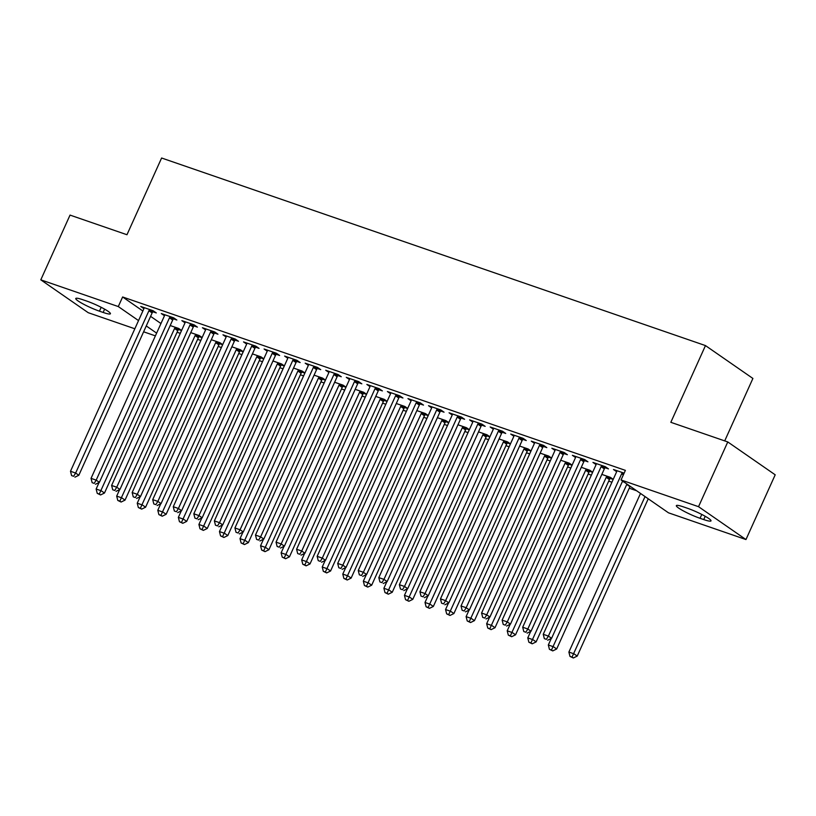 <?xml version="1.0" encoding="UTF-8"?>
<svg xmlns="http://www.w3.org/2000/svg" width="816" height="816" viewBox="0 0 816 816"><rect width="100%" height="100%" fill="white"/><g stroke="black" fill="none" stroke-linecap="round" stroke-linejoin="round"><path stroke-width="1.22" d="M177.072 332.255L180.275 333.356M197.625 339.344L200.828 340.445M218.178 346.433L221.381 347.534M238.731 353.522L241.934 354.623M259.284 360.611L262.487 361.712M279.837 367.7L283.05 368.801M300.4 374.789L303.603 375.89M320.953 381.878L324.156 382.979M341.506 388.967L344.709 390.068M362.059 396.056L365.262 397.157M382.612 403.145L385.815 404.246M403.165 410.234L406.368 411.335M423.718 417.323L426.921 418.424M444.271 424.412L447.484 425.513M464.824 431.501L468.037 432.602M485.387 438.59L488.59 439.691M505.94 445.679L509.143 446.78M526.493 452.768L529.696 453.869M547.046 459.857L550.249 460.958M567.599 466.946L570.802 468.047M588.152 474.035L591.355 475.136M608.705 481.124L611.918 482.225M629.258 488.213L636.623 490.753M155.387 335.866L143.616 331.796M134.834 328.777L88.23 312.701L40.8 279.837L118.289 306.561L138.526 320.586M724.71 440.895L752.903 378.451L705.473 345.586L161.609 158.008L126.97 234.733L70.033 215.098L40.8 279.837M705.473 345.586L670.834 422.311L727.77 441.946L775.2 474.81L745.967 539.549L668.477 512.815L621.047 479.961L698.537 506.685L745.967 539.549M202.144 337.549L199.277 335.57L190.75 332.622M202.093 337.651L199.155 336.641M173.522 318.872L176.848 320.025L173.635 317.801L161.303 313.548L164.455 315.731M243.25 351.727L240.383 349.738L231.856 346.8M243.199 351.829L240.261 350.819M214.628 333.05L217.954 334.203L214.751 331.979L202.419 327.726L205.571 329.909M284.356 365.905L281.5 363.916L272.972 360.978M284.305 366.007L281.377 364.997M255.734 347.228L259.06 348.381L255.857 346.157L243.525 341.904L246.677 344.087M325.462 380.083L322.606 378.094L314.078 375.156M325.421 380.185L322.483 379.175M296.84 361.406L300.166 362.559L296.963 360.335L284.631 356.082L287.783 358.265M366.578 394.261L363.712 392.272L355.184 389.334M366.527 394.363L363.589 393.353M337.957 375.584L341.282 376.737L338.069 374.513L325.737 370.26L328.889 372.443M407.684 408.439L404.818 406.45L396.29 403.512M407.633 408.541L404.695 407.531M379.063 389.762L382.388 390.915L379.185 388.691L366.853 384.438L370.005 386.621M448.79 422.617L445.934 420.628L437.407 417.69M448.739 422.719L445.811 421.709M420.169 403.94L423.494 405.093L420.291 402.869L407.959 398.616L411.111 400.799M489.896 436.795L487.04 434.806L478.513 431.868M489.855 436.897L486.917 435.887M461.275 418.118L464.6 419.271L461.397 417.047L449.065 412.794L452.217 414.977M531.002 450.973L528.146 448.984L519.619 446.046M530.961 451.075L528.023 450.065M502.381 432.296L505.716 433.449L502.503 431.225L490.171 426.972L493.323 429.155M572.118 465.151L569.252 463.162L560.725 460.224M572.067 465.253L569.129 464.243M543.497 446.474L546.822 447.627L543.619 445.403L531.287 441.15L534.439 443.333M613.224 479.329L610.368 477.34L601.841 474.402M613.173 479.431L610.246 478.421M584.603 460.652L587.928 461.805L584.725 459.581L572.393 455.328L575.545 457.511M624.118 473.168L613.499 469.506L616.651 471.689M621.047 479.961L625.382 470.363L122.624 296.973L142.861 310.998M150.593 316.353L160.956 323.534M605.156 467.741L608.481 468.894L605.278 466.67L592.946 462.417L596.098 464.6M624.128 482.093L622.394 481.491M564.05 453.563L567.375 454.716L564.172 452.492L551.84 448.239L554.992 450.422M592.671 472.24L589.815 470.251L581.288 467.313M592.62 472.342L589.693 471.332M522.944 439.385L526.269 440.538L523.066 438.314L510.734 434.061L513.886 436.244M551.565 458.062L548.699 456.073L540.172 453.135M551.514 458.164L548.576 457.154M481.828 425.207L485.163 426.36L481.95 424.136L469.618 419.883L472.77 422.066M510.449 443.884L507.593 441.895L499.066 438.957M510.408 443.986L507.47 442.976M440.722 411.029L444.047 412.182L440.844 409.958L428.512 405.705L431.664 407.888M469.343 429.706L466.487 427.717L457.96 424.779M469.302 429.808L466.364 428.798M399.616 396.851L402.941 398.004L399.738 395.78L387.406 391.527L390.558 393.71M428.237 415.528L425.381 413.539L416.854 410.601M428.186 415.63L425.258 414.62M358.51 382.673L361.835 383.826L358.632 381.602L346.3 377.349L349.452 379.532M387.131 401.35L384.265 399.361L375.737 396.423M387.08 401.452L384.142 400.442M317.393 368.495L320.729 369.648L317.516 367.424L305.184 363.171L308.336 365.354M346.015 387.172L343.159 385.183L334.631 382.245M345.974 387.274L343.036 386.264M276.287 354.317L279.613 355.47L276.41 353.246L264.078 348.993L267.23 351.176M304.909 372.994L302.053 371.005L293.525 368.067M304.868 373.096L301.93 372.086M235.181 340.139L238.507 341.292L235.304 339.068L222.972 334.815L226.124 336.998M263.803 358.816L260.947 356.827L252.419 353.889M263.752 358.918L260.824 357.908M194.075 325.961L197.401 327.114L194.198 324.89L181.866 320.637L185.018 322.82M222.697 344.638L219.83 342.649L211.303 339.711M222.646 344.74L219.708 343.73M152.959 311.783L156.295 312.936L153.082 310.712L140.75 306.459L143.902 308.642M181.58 330.46L178.724 328.481L170.197 325.533M181.54 330.562L178.602 329.552M99.44 311.171A16.983 2.213 24.3 0 1 83.324 304.062A16.983 2.213 24.3 0 1 75.755 298.493A16.983 2.213 24.3 0 1 83.028 299.798L86.731 301.073A16.983 2.213 24.3 0 1 102.857 308.183A16.983 2.213 24.3 0 1 110.415 313.752A16.983 2.213 24.3 0 1 103.142 312.446L99.44 311.171L101.184 307.306M146.258 325.941L156.621 333.122M727.77 441.946L698.537 506.685M122.624 296.973L118.289 306.561M687.327 508.215A16.983 2.213 24.3 0 1 703.453 515.314A16.983 2.213 24.3 0 1 711.011 520.883A16.983 2.213 24.3 0 1 703.739 519.578L700.036 518.303A16.983 2.213 24.3 0 1 683.92 511.204A16.983 2.213 24.3 0 1 676.352 505.634A16.983 2.213 24.3 0 1 683.624 506.94L687.327 508.215M622.506 472.607L622.231 472.923A2.652 2.142 -55.3 0 0 621.67 473.759L548.383 636.082L543.242 634.318L616.539 471.995A2.652 2.142 -55.3 0 0 616.794 471.046L616.825 470.648M622.598 481.032L551.585 638.306L548.383 636.082L546.394 639.336L544.343 638.632L546.394 639.336M547.679 640.223L551.585 638.306M543.242 634.318L544.343 638.632M640.509 493.445L568.885 652.076L574.025 653.851L577.228 656.074L648.241 498.8M572.036 657.104L569.976 656.39L573.311 657.992L572.036 657.104L645.038 496.577M569.976 656.39L568.885 652.076M577.228 656.074L573.311 657.992M601.953 465.518L601.667 465.834A2.652 2.142 -55.3 0 0 601.117 466.67L527.83 628.993L522.689 627.229L595.976 464.906A2.652 2.142 -55.3 0 0 596.241 463.957L596.272 463.559M605.798 467.027L604.88 468.047A2.652 2.142 -55.3 0 0 604.319 468.894L531.032 631.217L527.83 628.993L525.841 632.247L523.78 631.543L525.841 632.247M527.126 633.134L531.032 631.217M522.689 627.229L523.78 631.543M581.4 458.429L581.114 458.745A2.652 2.142 -55.3 0 0 580.564 459.581L507.277 621.904L502.136 620.14L575.423 457.817A2.652 2.142 -55.3 0 0 575.678 456.868L575.719 456.47M585.245 459.938L584.327 460.958A2.652 2.142 -55.3 0 0 583.766 461.805L510.479 624.128L507.277 621.904L505.288 625.158L503.227 624.454L505.288 625.158M506.573 626.045L510.479 624.128M502.136 620.14L503.227 624.454M551.279 638.459L548.332 644.987L553.462 646.762L556.675 648.985L629.962 486.662A2.652 2.142 124.7 0 1 630.166 486.275M551.483 650.015L549.423 649.301L552.758 650.903L551.483 650.015L626.759 484.439A2.652 2.142 124.7 0 1 626.963 484.061M549.423 649.301L548.332 644.987M556.675 648.985L552.758 650.903M530.726 631.37L527.779 637.898L532.909 639.673L536.122 641.896L609.409 479.573A2.652 2.142 124.7 0 1 609.96 478.727L610.888 477.707M530.93 642.926L528.87 642.212L532.205 643.814L530.93 642.926L606.206 477.35A2.652 2.142 124.7 0 1 606.757 476.503L607.033 476.197M528.87 642.212L527.779 637.898M536.122 641.896L532.205 643.814M560.847 451.34L560.561 451.656A2.652 2.142 -55.3 0 0 560.011 452.492L486.724 614.815L481.583 613.051L554.87 450.728A2.652 2.142 -55.3 0 0 555.125 449.779L555.166 449.381M564.692 452.849L563.764 453.869A2.652 2.142 -55.3 0 0 563.213 454.716L489.926 617.039L486.724 614.815L484.735 618.069L482.674 617.365L484.735 618.069M486.01 618.956L489.926 617.039M481.583 613.051L482.674 617.365M540.294 444.251L540.008 444.567A2.652 2.142 -55.3 0 0 539.458 445.403L466.16 607.726L461.03 605.962L534.317 443.639A2.652 2.142 -55.3 0 0 534.572 442.69L534.613 442.292M544.139 445.76L543.211 446.78A2.652 2.142 -55.3 0 0 542.66 447.627L469.373 609.95L466.16 607.726L464.182 610.98L462.121 610.276L464.182 610.98M465.457 611.867L469.373 609.95M461.03 605.962L462.121 610.276M510.173 624.281L507.215 630.809L512.356 632.584L515.559 634.807L588.856 472.484A2.652 2.142 124.7 0 1 589.407 471.638L590.335 470.618M510.367 635.837L508.317 635.123L511.652 636.725L510.367 635.837L585.653 470.261A2.652 2.142 124.7 0 1 586.204 469.414L586.48 469.108M508.317 635.123L507.215 630.809M515.559 634.807L511.652 636.725M489.61 617.192L486.662 623.72L491.803 625.495L495.006 627.718L568.303 465.395A2.652 2.142 124.7 0 1 568.854 464.549L569.782 463.529M489.814 628.748L487.764 628.034L491.099 629.636L489.814 628.748L565.1 463.172A2.652 2.142 124.7 0 1 565.651 462.325L565.927 462.019M487.764 628.034L486.662 623.72M495.006 627.718L491.099 629.636M519.731 437.162L519.455 437.478A2.652 2.142 -55.3 0 0 518.905 438.314L445.607 600.637L440.477 598.873L513.764 436.55A2.652 2.142 -55.3 0 0 514.019 435.601L514.06 435.203M523.586 438.671L522.658 439.691A2.652 2.142 -55.3 0 0 522.107 440.538L448.82 602.861L445.607 600.637L443.618 603.891L441.568 603.187L443.618 603.891M444.904 604.778L448.82 602.861M440.477 598.873L441.568 603.187M469.057 610.103L466.109 616.631L471.25 618.406L474.453 620.629L547.75 458.306A2.652 2.142 124.7 0 1 548.301 457.46L549.219 456.44M469.261 621.659L467.211 620.945L470.546 622.547L469.261 621.659L544.537 456.083A2.652 2.142 124.7 0 1 545.098 455.236L545.374 454.93M467.211 620.945L466.109 616.631M474.453 620.629L470.546 622.547M499.178 430.073L498.902 430.389A2.652 2.142 -55.3 0 0 498.352 431.225L425.054 593.548L419.914 591.784L493.211 429.461A2.652 2.142 -55.3 0 0 493.466 428.512L493.507 428.114M503.033 431.582L502.105 432.602A2.652 2.142 -55.3 0 0 501.554 433.449L428.257 595.772L425.054 593.548L423.065 596.802L421.015 596.098L423.065 596.802M424.351 597.689L428.257 595.772M419.914 591.784L421.015 596.098M448.504 603.014L445.556 609.542L450.697 611.317L453.9 613.54L527.197 451.217A2.652 2.142 124.7 0 1 527.748 450.371L528.666 449.351M448.708 614.57L446.658 613.856L449.993 615.458L448.708 614.57L523.984 448.994A2.652 2.142 124.7 0 1 524.545 448.147L524.821 447.841M446.658 613.856L445.556 609.542M453.9 613.54L449.993 615.458M478.625 422.984L478.349 423.3A2.652 2.142 -55.3 0 0 477.799 424.136L404.501 586.469L399.361 584.695L472.658 422.372A2.652 2.142 -55.3 0 0 472.913 421.423L472.943 421.025M482.47 424.493L481.552 425.513A2.652 2.142 -55.3 0 0 481.001 426.36L407.704 588.683L404.501 586.469L402.512 589.713L400.462 589.009L402.512 589.713M403.798 590.6L407.704 588.683M399.361 584.695L400.462 589.009M427.951 595.925L425.003 602.453L430.144 604.228L433.347 606.451L506.634 444.128A2.652 2.142 124.7 0 1 507.195 443.282L508.113 442.262M428.155 607.481L426.095 606.767L429.44 608.369L428.155 607.481L503.431 441.905A2.652 2.142 124.7 0 1 503.982 441.058L504.268 440.752M426.095 606.767L425.003 602.453M433.347 606.451L429.44 608.369M458.072 415.895L457.796 416.211A2.652 2.142 -55.3 0 0 457.235 417.047L383.948 579.38L378.808 577.606L452.105 415.283A2.652 2.142 -55.3 0 0 452.36 414.334L452.39 413.936M461.917 417.404L460.999 418.424A2.652 2.142 -55.3 0 0 460.448 419.271L387.151 581.594L383.948 579.38L381.959 582.624L379.909 581.92L381.959 582.624M383.245 583.511L387.151 581.594M378.808 577.606L379.909 581.92M407.398 588.836L404.45 595.364L409.591 597.139L412.794 599.362L486.081 437.039A2.652 2.142 124.7 0 1 486.632 436.193L487.56 435.173M407.602 600.392L405.542 599.678L408.877 601.28L407.602 600.392L482.878 434.816A2.652 2.142 124.7 0 1 483.429 433.969L483.715 433.663M405.542 599.678L404.45 595.364M412.794 599.362L408.877 601.28M437.519 408.806L437.233 409.122A2.652 2.142 -55.3 0 0 436.682 409.958L363.395 572.291L358.255 570.517L431.542 408.194A2.652 2.142 -55.3 0 0 431.807 407.245L431.837 406.847M441.364 410.315L440.446 411.335A2.652 2.142 -55.3 0 0 439.885 412.182L366.598 574.505L363.395 572.291L361.406 575.535L359.346 574.831L361.406 575.535M362.692 576.422L366.598 574.505M358.255 570.517L359.346 574.831M386.845 581.747L383.897 588.275L389.028 590.05L392.241 592.273L465.528 429.95A2.652 2.142 124.7 0 1 466.079 429.104L467.007 428.084M387.049 593.303L384.989 592.589L388.324 594.191L387.049 593.303L462.325 427.727A2.652 2.142 124.7 0 1 462.876 426.88L463.162 426.574M384.989 592.589L383.897 588.275M392.241 592.273L388.324 594.191M416.966 401.717L416.68 402.033A2.652 2.142 -55.3 0 0 416.129 402.88L342.842 565.202L337.702 563.428L410.989 401.105A2.652 2.142 -55.3 0 0 411.244 400.156L411.284 399.758M420.811 403.226L419.893 404.246A2.652 2.142 -55.3 0 0 419.332 405.093L346.045 567.416L342.842 565.202L340.853 568.446L338.793 567.742L340.853 568.446M342.139 569.333L346.045 567.416M337.702 563.428L338.793 567.742M366.292 574.658L363.344 581.186L368.475 582.961L371.688 585.184L444.975 422.861A2.652 2.142 124.7 0 1 445.526 422.015L446.454 420.995M366.496 586.214L364.436 585.5L367.771 587.102L366.496 586.214L441.772 420.638A2.652 2.142 124.7 0 1 442.323 419.791L442.598 419.485M364.436 585.5L363.344 581.186M371.688 585.184L367.771 587.102M396.413 394.628L396.127 394.944A2.652 2.142 -55.3 0 0 395.576 395.791L322.289 558.113L317.149 556.339L390.436 394.016A2.652 2.142 -55.3 0 0 390.691 393.067L390.731 392.669M400.258 396.137L399.33 397.157A2.652 2.142 -55.3 0 0 398.779 398.004L325.492 560.327L322.289 558.113L320.3 561.357L318.24 560.653L320.3 561.357M321.575 562.244L325.492 560.327M317.149 556.339L318.24 560.653M345.739 567.569L342.781 574.097L347.922 575.872L351.125 578.095L424.422 415.772A2.652 2.142 124.7 0 1 424.973 414.926L425.901 413.906M345.933 579.125L343.883 578.411L347.218 580.013L345.933 579.125L421.219 413.549A2.652 2.142 124.7 0 1 421.77 412.702L422.045 412.396M343.883 578.411L342.781 574.097M351.125 578.095L347.218 580.013M375.86 387.539L375.574 387.855A2.652 2.142 -55.3 0 0 375.023 388.702L301.726 551.024L296.596 549.25L369.883 386.927A2.652 2.142 -55.3 0 0 370.138 385.978L370.178 385.58M379.705 389.048L378.777 390.068A2.652 2.142 -55.3 0 0 378.226 390.915L304.939 553.238L301.726 551.024L299.747 554.268L297.687 553.564L299.747 554.268M301.022 555.155L304.939 553.238M296.596 549.25L297.687 553.564M325.176 560.48L322.228 567.008L327.369 568.783L330.572 571.006L403.869 408.683A2.652 2.142 124.7 0 1 404.42 407.837L405.348 406.817M325.38 572.036L323.33 571.322L326.665 572.924L325.38 572.036L400.666 406.46A2.652 2.142 124.7 0 1 401.217 405.613L401.492 405.307M323.33 571.322L322.228 567.008M330.572 571.006L326.665 572.924M355.297 380.45L355.021 380.766A2.652 2.142 -55.3 0 0 354.47 381.613L281.173 543.935L276.043 542.161L349.33 379.838A2.652 2.142 -55.3 0 0 349.585 378.889L349.625 378.491M359.152 381.959L358.224 382.979A2.652 2.142 -55.3 0 0 357.673 383.826L284.386 546.149L281.173 543.935L279.184 547.179L277.134 546.475L279.184 547.179M280.469 548.066L284.386 546.149M276.043 542.161L277.134 546.475M304.623 553.391L301.675 559.919L306.816 561.694L310.019 563.917L383.316 401.594A2.652 2.142 124.7 0 1 383.867 400.748L384.785 399.728M304.827 564.947L302.777 564.233L306.112 565.835L304.827 564.947L380.103 399.371A2.652 2.142 124.7 0 1 380.664 398.524L380.939 398.218M302.777 564.233L301.675 559.919M310.019 563.917L306.112 565.835M334.744 373.361L334.468 373.677A2.652 2.142 -55.3 0 0 333.917 374.524L260.62 536.846L255.479 535.072L328.777 372.749A2.652 2.142 -55.3 0 0 329.032 371.8L329.072 371.402M338.599 374.87L337.671 375.89A2.652 2.142 -55.3 0 0 337.12 376.737L263.823 539.06L260.62 536.846L258.631 540.09L256.581 539.386L258.631 540.09M259.916 540.977L263.823 539.06M255.479 535.072L256.581 539.386M284.07 546.302L281.122 552.83L286.263 554.605L289.466 556.828L362.763 394.505A2.652 2.142 124.7 0 1 363.314 393.659L364.232 392.639M284.274 557.858L282.224 557.144L285.559 558.746L284.274 557.858L359.55 392.282A2.652 2.142 124.7 0 1 360.111 391.435L360.386 391.129M282.224 557.144L281.122 552.83M289.466 556.828L285.559 558.746M314.191 366.272L313.915 366.588A2.652 2.142 -55.3 0 0 313.364 367.435L240.067 529.757L234.926 527.983L308.224 365.66A2.652 2.142 -55.3 0 0 308.479 364.711L308.509 364.313M318.036 367.781L317.118 368.801A2.652 2.142 -55.3 0 0 316.567 369.648L243.27 531.971L240.067 529.757L238.078 533.001L236.028 532.297L238.078 533.001M239.363 533.888L243.27 531.971M234.926 527.983L236.028 532.297M263.517 539.213L260.569 545.741L265.71 547.516L268.913 549.739L342.2 387.416A2.652 2.142 124.7 0 1 342.761 386.57L343.679 385.55M263.721 550.769L261.661 550.055L265.006 551.657L263.721 550.769L338.997 385.193A2.652 2.142 124.7 0 1 339.548 384.346L339.833 384.04M261.661 550.055L260.569 545.741M268.913 549.739L265.006 551.657M293.638 359.183L293.362 359.499A2.652 2.142 -55.3 0 0 292.801 360.346L219.514 522.668L214.373 520.894L287.671 358.571A2.652 2.142 -55.3 0 0 287.926 357.622L287.956 357.224M297.483 360.692L296.565 361.723A2.652 2.142 -55.3 0 0 296.014 362.559L222.717 524.882L219.514 522.668L217.525 525.912L215.475 525.208L217.525 525.912M218.81 526.799L222.717 524.882M214.373 520.894L215.475 525.208M242.964 532.124L240.016 538.652L245.157 540.427L248.36 542.65L321.647 380.327A2.652 2.142 124.7 0 1 322.198 379.481L323.126 378.461M243.168 543.68L241.108 542.966L244.443 544.568L243.168 543.68L318.444 378.104A2.652 2.142 124.7 0 1 318.995 377.257L319.28 376.951M241.108 542.966L240.016 538.652M248.36 542.65L244.443 544.568M273.085 352.094L272.799 352.41A2.652 2.142 -55.3 0 0 272.248 353.257L198.961 515.579L193.82 513.805L267.107 351.482A2.652 2.142 -55.3 0 0 267.373 350.533L267.403 350.135M276.93 353.603L276.012 354.634A2.652 2.142 -55.3 0 0 275.451 355.47L202.164 517.793L198.961 515.579L196.972 518.823L194.912 518.119L196.972 518.823M198.257 519.71L202.164 517.793M193.82 513.805L194.912 518.119M222.411 525.035L219.463 531.563L224.604 533.338L227.807 535.561L301.094 373.238A2.652 2.142 124.7 0 1 301.645 372.392L302.573 371.372M222.615 536.591L220.555 535.877L223.89 537.479L222.615 536.591L297.891 371.015A2.652 2.142 124.7 0 1 298.442 370.168L298.727 369.862M220.555 535.877L219.463 531.563M227.807 535.561L223.89 537.479M252.532 345.005L252.246 345.321A2.652 2.142 -55.3 0 0 251.695 346.168L178.408 508.49L173.267 506.716L246.554 344.393A2.652 2.142 -55.3 0 0 246.809 343.444L246.85 343.046M256.377 346.514L255.459 347.545A2.652 2.142 -55.3 0 0 254.898 348.381L181.611 510.704L178.408 508.49L176.419 511.734L174.359 511.03L176.419 511.734M177.704 512.621L181.611 510.704M173.267 506.716L174.359 511.03M201.858 517.946L198.91 524.474L204.041 526.249L207.254 528.472L280.541 366.149A2.652 2.142 124.7 0 1 281.092 365.303L282.02 364.283M202.062 529.502L200.002 528.788L203.337 530.39L202.062 529.502L277.338 363.926A2.652 2.142 124.7 0 1 277.889 363.079L278.164 362.773M200.002 528.788L198.91 524.474M207.254 528.472L203.337 530.39M231.979 337.916L231.693 338.232A2.652 2.142 -55.3 0 0 231.142 339.079L157.855 501.401L152.714 499.627L226.001 337.304A2.652 2.142 -55.3 0 0 226.256 336.355L226.297 335.957M235.824 339.425L234.896 340.456A2.652 2.142 -55.3 0 0 234.345 341.292L161.058 503.615L157.855 501.401L155.866 504.645L153.806 503.941L155.866 504.645M157.141 505.532L161.058 503.615M152.714 499.627L153.806 503.941M181.305 510.857L178.347 517.385L183.488 519.16L186.691 521.383L259.988 359.06A2.652 2.142 124.7 0 1 260.539 358.214L261.467 357.194M181.499 522.413L179.449 521.699L182.784 523.301L181.499 522.413L256.785 356.837A2.652 2.142 124.7 0 1 257.336 355.99L257.611 355.684M179.449 521.699L178.347 517.385M186.691 521.383L182.784 523.301M211.426 330.827L211.14 331.143A2.652 2.142 -55.3 0 0 210.589 331.99L137.292 494.312L132.161 492.538L205.448 330.215A2.652 2.142 -55.3 0 0 205.703 329.266L205.744 328.868M215.271 332.336L214.343 333.367A2.652 2.142 -55.3 0 0 213.792 334.203L140.505 496.526L137.292 494.312L135.313 497.556L133.253 496.852L135.313 497.556M136.588 498.443L140.505 496.526M132.161 492.538L133.253 496.852M160.742 503.768L157.794 510.296L162.935 512.071L166.138 514.294L239.435 351.971A2.652 2.142 124.7 0 1 239.986 351.125L240.914 350.105M160.946 515.324L158.896 514.61L162.231 516.212L160.946 515.324L236.232 349.748A2.652 2.142 124.7 0 1 236.783 348.901L237.058 348.595M158.896 514.61L157.794 510.296M166.138 514.294L162.231 516.212M190.862 323.738L190.587 324.054A2.652 2.142 -55.3 0 0 190.036 324.901L116.739 487.223L111.608 485.449L184.895 323.126A2.652 2.142 -55.3 0 0 185.15 322.177L185.191 321.779M194.718 325.247L193.79 326.278A2.652 2.142 -55.3 0 0 193.239 327.114L119.952 489.437L116.739 487.223L114.75 490.467L112.7 489.763L114.75 490.467M116.035 491.354L119.952 489.437M111.608 485.449L112.7 489.763M140.189 496.679L137.241 503.207L142.382 504.982L145.585 507.205L218.882 344.882A2.652 2.142 124.7 0 1 219.433 344.036L220.351 343.016M140.393 508.235L138.343 507.521L141.678 509.123L140.393 508.235L215.669 342.659A2.652 2.142 124.7 0 1 216.23 341.812L216.505 341.506M138.343 507.521L137.241 503.207M145.585 507.205L141.678 509.123M170.309 316.649L170.034 316.965A2.652 2.142 -55.3 0 0 169.483 317.812L96.186 480.134L91.045 478.36L164.342 316.037A2.652 2.142 -55.3 0 0 164.597 315.088L164.638 314.69M174.165 318.158L173.237 319.189A2.652 2.142 -55.3 0 0 172.686 320.025L99.389 482.348L96.186 480.134L94.197 483.378L92.147 482.674L94.197 483.378M95.482 484.265L99.389 482.348M91.045 478.36L92.147 482.674M119.636 489.59L116.688 496.118L121.829 497.893L125.032 500.116L198.329 337.793A2.652 2.142 124.7 0 1 198.88 336.947L199.798 335.927M119.84 501.146L117.79 500.432L121.125 502.034L119.84 501.146L195.116 335.57A2.652 2.142 124.7 0 1 195.677 334.723L195.952 334.417M117.79 500.432L116.688 496.118M125.032 500.116L121.125 502.034M149.756 309.56L149.481 309.876A2.652 2.142 -55.3 0 0 148.93 310.723L75.633 473.045L70.492 471.271L143.789 308.948A2.652 2.142 -55.3 0 0 144.044 307.999L144.075 307.601M153.602 311.069L152.684 312.1A2.652 2.142 -55.3 0 0 152.133 312.936L78.836 475.259L75.633 473.045L73.644 476.289L71.594 475.585L73.644 476.289M74.929 477.176L78.836 475.259M70.492 471.271L71.594 475.585M99.083 482.501L96.135 489.029L101.276 490.804L104.479 493.027L177.766 330.704A2.652 2.142 124.7 0 1 178.327 329.858L179.245 328.838M99.287 494.057L97.226 493.343L100.572 494.945L99.287 494.057L174.563 328.481A2.652 2.142 124.7 0 1 175.114 327.634L175.399 327.328M97.226 493.343L96.135 489.029M104.479 493.027L100.572 494.945M703.739 519.578L705.218 516.293M700.036 518.303L701.78 514.447M103.142 312.446L104.632 309.152M622.231 472.923L623.75 473.974M621.67 473.759L623.322 474.912M601.667 465.834L604.88 468.047M601.117 466.67L604.319 468.894M581.114 458.745L584.327 460.958M580.564 459.581L583.766 461.805M629.962 486.662L626.759 484.439M609.409 479.573L606.206 477.35M609.96 478.727L606.757 476.503M560.561 451.656L563.764 453.869M560.011 452.492L563.213 454.716M540.008 444.567L543.211 446.78M539.458 445.403L542.66 447.627M588.856 472.484L585.653 470.261M589.407 471.638L586.204 469.414M568.303 465.395L565.1 463.172M568.854 464.549L565.651 462.325M519.455 437.478L522.658 439.691M518.905 438.314L522.107 440.538M547.75 458.306L544.537 456.083M548.301 457.46L545.098 455.236M498.902 430.389L502.105 432.602M498.352 431.225L501.554 433.449M527.197 451.217L523.984 448.994M527.748 450.371L524.545 448.147M478.349 423.3L481.552 425.513M477.799 424.136L481.001 426.36M506.634 444.128L503.431 441.905M507.195 443.282L503.982 441.058M457.796 416.211L460.999 418.424M457.235 417.047L460.448 419.271M486.081 437.039L482.878 434.816M486.632 436.193L483.429 433.969M437.233 409.122L440.446 411.335M436.682 409.958L439.885 412.182M465.528 429.95L462.325 427.727M466.079 429.104L462.876 426.88M416.68 402.033L419.893 404.246M416.129 402.88L419.332 405.093M444.975 422.861L441.772 420.638M445.526 422.015L442.323 419.791M396.127 394.944L399.33 397.157M395.576 395.791L398.779 398.004M424.422 415.772L421.219 413.549M424.973 414.926L421.77 412.702M375.574 387.855L378.777 390.068M375.023 388.702L378.226 390.915M403.869 408.683L400.666 406.46M404.42 407.837L401.217 405.613M355.021 380.766L358.224 382.979M354.47 381.613L357.673 383.826M383.316 401.594L380.103 399.371M383.867 400.748L380.664 398.524M334.468 373.677L337.671 375.89M333.917 374.524L337.12 376.737M362.763 394.505L359.55 392.282M363.314 393.659L360.111 391.435M313.915 366.588L317.118 368.801M313.364 367.435L316.567 369.648M342.2 387.416L338.997 385.193M342.761 386.57L339.548 384.346M293.362 359.499L296.565 361.723M292.801 360.346L296.014 362.559M321.647 380.327L318.444 378.104M322.198 379.481L318.995 377.257M272.799 352.41L276.012 354.634M272.248 353.257L275.451 355.47M301.094 373.238L297.891 371.015M301.645 372.392L298.442 370.168M252.246 345.321L255.459 347.545M251.695 346.168L254.898 348.381M280.541 366.149L277.338 363.926M281.092 365.303L277.889 363.079M231.693 338.232L234.896 340.456M231.142 339.079L234.345 341.292M259.988 359.06L256.785 356.837M260.539 358.214L257.336 355.99M211.14 331.143L214.343 333.367M210.589 331.99L213.792 334.203M239.435 351.971L236.232 349.748M239.986 351.125L236.783 348.901M190.587 324.054L193.79 326.278M190.036 324.901L193.239 327.114M218.882 344.882L215.669 342.659M219.433 344.036L216.23 341.812M170.034 316.965L173.237 319.189M169.483 317.812L172.686 320.025M198.329 337.793L195.116 335.57M198.88 336.947L195.677 334.723M149.481 309.876L152.684 312.1M148.93 310.723L152.133 312.936M177.766 330.704L174.563 328.481M178.327 329.858L175.114 327.634"/></g></svg>
